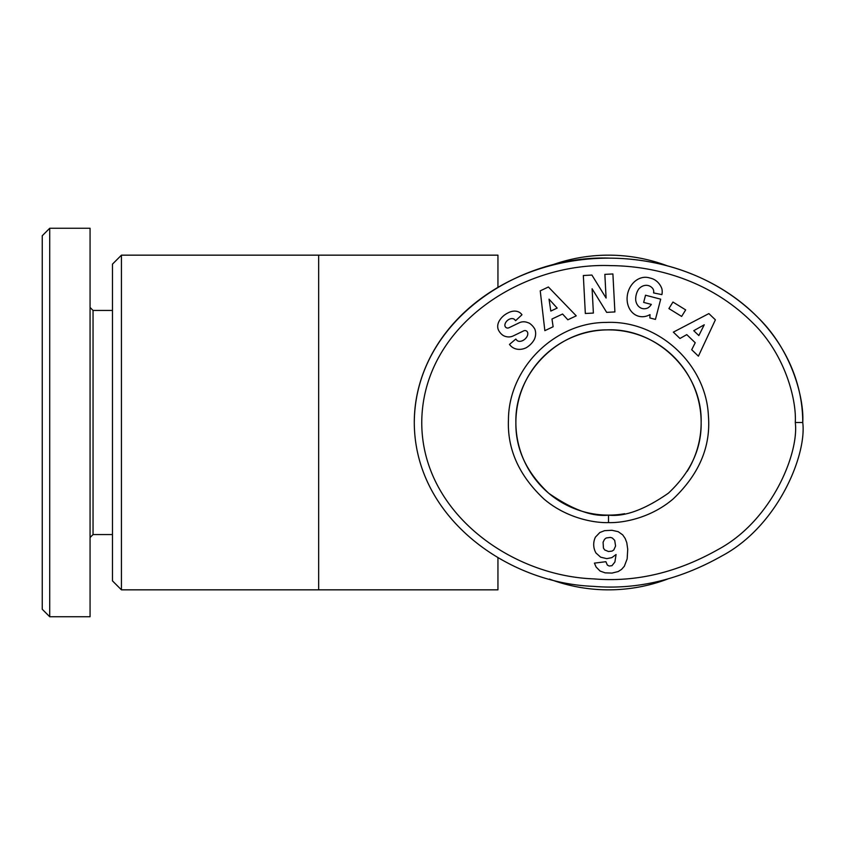 <?xml version="1.0" encoding="UTF-8"?>
<svg xmlns="http://www.w3.org/2000/svg" width="845" height="845" viewBox="0 0 845 845"><rect width="100%" height="100%" fill="white"/><g stroke="black" fill="none" stroke-linecap="round" stroke-linejoin="round"><path stroke-width="1.27" d="M121.437 255.158L112.469 264.126L112.469 580.874L121.437 589.842L121.437 255.158L318.66 255.158L318.66 589.842L497.948 589.842L497.948 557.626M549.44 579.068A167.342 167.342 0 0 0 667.55 579.078M497.948 287.374L497.948 255.158L318.66 255.158M624.624 513.718A92.633 92.633 0 0 1 515.883 422.5A92.633 92.633 0 0 1 608.516 329.867A92.633 92.633 0 0 1 701.149 422.5C701.582 448.706 690.671 472.26 668.427 493.153C644.703 509.641 624.73 516.971 608.516 515.133C592.356 516.96 572.435 509.672 548.754 493.279C526.403 472.366 515.45 448.769 515.883 422.5C514.668 373.701 557.774 329.687 606.594 329.888C656.755 327.511 702.48 372.296 701.149 422.5A92.633 92.633 0 0 1 687.238 471.32M112.469 534.558L93.045 534.558L93.045 310.442L90.066 307.453M49.718 228.266L90.066 228.266L90.066 616.734L49.718 616.734L49.718 228.266L42.25 235.734L42.25 609.266L49.718 616.734M653.734 291.588A5.228 5.228 0 0 0 652.329 288.029A11.851 9.77 -74.3 0 0 648.453 285.631A11.851 9.77 -74.3 0 0 638.873 288.863A10.7 5.978 -77.7 0 0 635.746 300.482A11.862 9.496 -75.2 0 0 642.221 308.509A11.862 9.496 -75.2 0 0 648.041 307.823A16.108 13.509 -147.1 0 0 651.231 304.559A16.108 13.509 -147.1 0 0 651.326 304.401L643.658 302.404L645.527 295.222L660.705 299.172L655.445 319.41L649.868 317.952L649.995 314.604A19.921 16.509 -75.4 0 1 638.82 316.283A19.921 16.509 -75.4 0 1 627.856 292.845A19.921 16.509 -75.4 0 1 648.854 277.73L651.146 278.332A19.921 16.911 -77.3 0 1 661.804 288.515A12.886 12.886 0 0 1 661.888 294.62L653.565 292.909A5.228 5.228 0 0 0 653.734 291.588M526.234 347.717A14.925 12.696 -40.9 0 1 510.317 345.447A14.925 12.696 -40.9 0 1 510.222 345.341L509.461 344.443L515.809 339.046L516.77 340.176A6.739 4.478 139.7 0 0 524.185 339.711A6.739 4.478 139.7 0 0 527.576 332.36A2.788 2.788 0 0 0 523.752 330.828L513.295 335.898A10.457 10.457 0 0 1 507.454 336.859A14.196 12.083 139.7 0 1 503.25 335.518A10.869 8.408 -130.3 0 1 498.73 330.575A14.069 10.731 152.7 0 1 498.634 330.406A14.069 10.731 152.7 0 1 500.324 319.304A66.501 36.187 -136.9 0 1 501.93 317.35A66.501 36.187 -136.9 0 1 508.077 312.882A14.302 10.71 -48.5 0 1 520.626 313.241A14.302 10.71 -48.5 0 1 521.957 314.762L515.598 320.699L514.732 319.685A5.989 4.13 139.7 0 0 508.848 319.473A5.989 4.13 139.7 0 0 504.877 325.198A2.788 2.788 0 0 0 508.87 327.786L519.126 322.832A10.457 10.457 0 0 1 527.481 322.505A14.925 12.759 -40.3 0 1 529.53 323.318A10.869 6.675 -130.3 0 1 534.779 329.022A14.914 12.717 140.3 0 1 534.367 339.384A15.928 11.101 140.3 0 1 526.234 347.717M596.01 553.053A16.826 16.826 0 0 1 595.461 537.093L599.855 532.498L604.597 530.66L611.97 530.29L618.17 531.663L622.68 534.853L625.173 538.466L626.779 542.659L627.729 549.292L627.159 558.872L624.339 566.256L621.582 569.382L618.223 571.537L612.002 573.09L605.136 572.857L600.087 571.051L596.095 567.027L594.405 563.129L605.886 561.693L607.375 565.104L609.245 566.023L611.97 565.685L614.896 562.01L616.079 554.51L611.822 557.647L606.773 558.651L600.658 557.182L596.01 553.053M414.282 422.5C414.578 517.7 507.655 583.24 593.454 586.356C636.729 590 679.581 579.839 722.021 555.873C778.16 525.896 806.869 454.673 802.75 422.5C804.239 398.977 792.346 351.203 758.356 317.921C715.958 275.29 660.156 258.538 610.608 258.158C519.39 254.44 415.011 320.519 414.282 422.5A194.234 164.352 0 0 1 608.516 258.147A194.234 164.352 0 0 1 802.75 422.5L795.282 422.5C796.666 400.255 785.523 355.027 753.011 323.139C712.441 282.293 658.487 265.964 610.534 265.626C522.59 262.161 423.514 325.156 421.771 420.641C420.483 511.257 510.095 575.931 593.94 578.899C635.852 582.395 677.246 572.593 718.134 549.493C772.15 520.509 799.159 452.867 795.282 422.5M667.561 265.921A167.342 167.342 0 0 0 549.451 265.932M608.516 522.601C594.204 523.097 566.372 518.186 543.927 498.983C519.041 475.577 507.211 449.213 508.447 419.902C508.553 368.093 554.637 322.251 606.435 322.42C658.181 320.097 706.135 363.984 708.395 415.74C710.93 446.445 699.216 474.151 673.264 498.846C650.798 518.154 622.849 523.108 608.516 522.601L608.516 515.133M715.388 319.832L698.414 356.167L691.706 349.735L695.224 342.743L686.763 334.631L679.961 338.475L673.349 332.138L708.87 313.59L715.388 319.832M606.668 312.365L592.102 288.768L593.38 313.062L585.331 313.484L583.335 275.512L591.901 275.058L606.097 298.063L604.851 274.371L612.9 273.949L614.896 311.932L606.668 312.365M672.947 302.045L685.665 309.904L681.63 316.431L668.913 308.573L672.947 302.045M548.394 286.994L576.248 315.84L567.851 319.801L562.569 314.023L551.975 319.019L553.126 326.751L544.845 330.659L540.24 290.849L548.394 286.994M608.495 551.5L612.055 551.098L613.808 549.947L615.582 546.018L614.695 540.367L612.287 537.98L610.333 537.409L606.203 537.98L604.513 539.332L603.077 542.258L603.446 548.088L604.682 549.947L608.495 551.5M704.255 324.776L693.756 330.691L698.836 335.56L704.255 324.776M549.028 299.151L550.803 311.076L557.161 308.076L549.028 299.151M121.437 589.842L318.66 589.842M93.045 534.558L90.066 537.547M112.469 310.442L93.045 310.442"/></g></svg>
